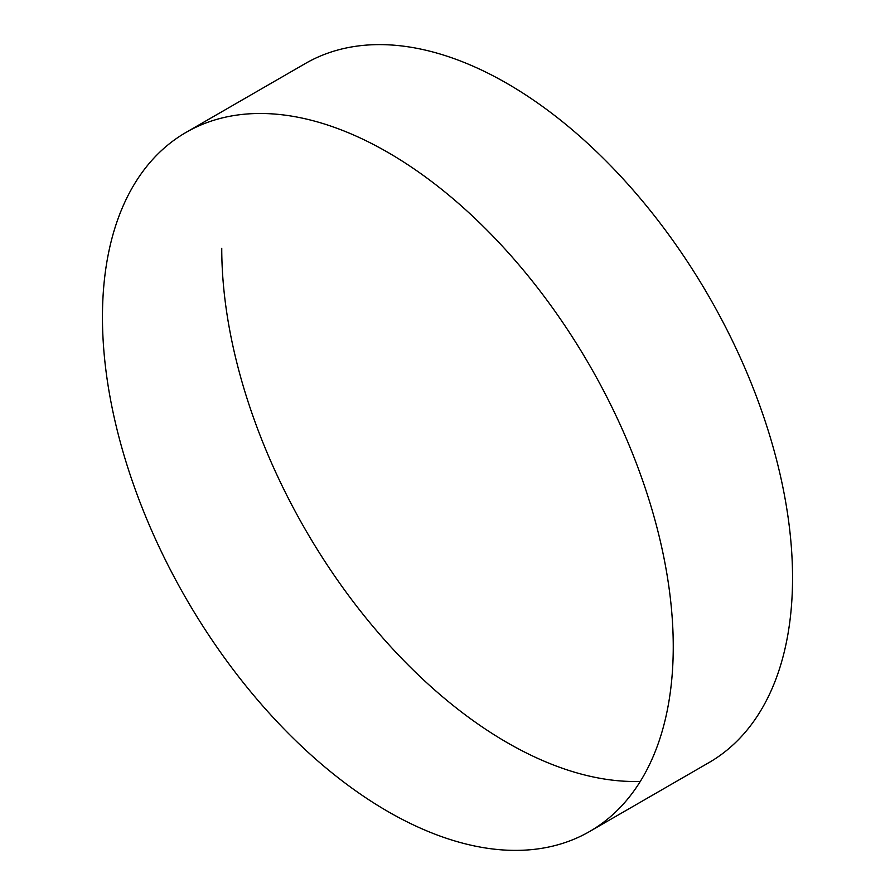 <?xml version="1.0" encoding="UTF-8"?>
<svg xmlns="http://www.w3.org/2000/svg" width="895" height="895" viewBox="0 0 895 895"><rect width="100%" height="100%" fill="white"/><g stroke="black" fill="none" stroke-linecap="round" stroke-linejoin="round"><path stroke-width="1.34" d="M102.455 317.166A403.623 233.024 60 0 1 186.048 132.393A403.623 233.024 60 0 1 497.072 240.52A403.623 233.024 60 0 1 673.253 646.705A403.623 233.024 60 0 1 589.66 831.477A403.623 233.024 60 0 1 278.636 723.35A403.623 233.024 60 0 1 102.455 317.166M186.048 132.393L305.34 63.523A403.623 233.024 60 0 1 616.364 171.65A403.623 233.024 60 0 1 792.545 577.834A403.623 233.024 60 0 1 708.952 762.607L589.66 831.477M640.294 781.424A403.623 233.024 60 0 1 221.747 248.295"/></g></svg>
